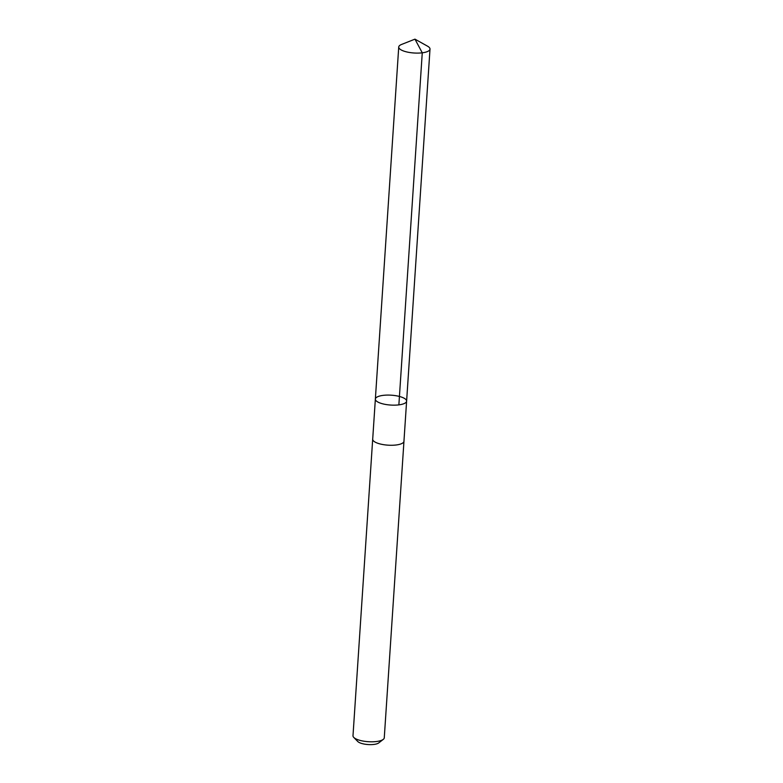 <?xml version="1.0" encoding="UTF-8"?>
<svg xmlns="http://www.w3.org/2000/svg" width="783" height="783" viewBox="0 0 783 783"><rect width="100%" height="100%" fill="white"/><g stroke="black" fill="none" stroke-linecap="round" stroke-linejoin="round"><path stroke-width="1.17" d="M406.612 401.16L403.95 441.269A15.66 4.943 -176.2 0 1 381.027 444.176A15.66 4.943 -176.2 0 1 372.698 439.194L375.36 399.085A15.66 4.943 3.8 0 0 390.658 405.056A15.66 4.943 3.8 0 0 406.612 401.16A15.66 4.943 3.8 0 0 398.283 396.178A15.66 4.943 3.8 0 0 375.36 399.085A15.66 4.943 3.8 0 0 390.658 405.056A15.66 4.943 3.8 0 0 406.612 401.16L430.004 49.104A15.67 4.943 -176.2 0 1 407.072 52.011A15.67 4.943 -176.2 0 1 398.733 47.029A15.67 4.943 -176.2 0 1 401.532 44.465L414.961 39.15L427.577 46.197A15.67 4.943 -176.2 0 1 430.004 49.104M403.959 441.083A15.67 4.943 -176.2 0 1 403.959 441.269A15.67 4.943 -176.2 0 1 381.018 444.176A15.67 4.943 -176.2 0 1 372.688 439.194A15.67 4.943 -176.2 0 1 372.708 439.009M403.959 441.269L384.267 737.801A15.67 4.943 -176.2 0 1 383.269 739.377A15.67 4.943 -176.2 0 1 361.325 740.708A15.67 4.943 -176.2 0 1 353.769 737.42A15.67 4.943 -176.2 0 1 352.996 735.717L372.688 439.194M383.269 739.377L378.757 742.91A11.148 3.524 -176.2 0 1 363.146 743.85A11.148 3.524 -176.2 0 1 357.772 741.511L353.769 737.42M398.87 404.87L422.262 52.813L414.961 39.15M375.36 399.085L398.733 47.029"/></g></svg>
